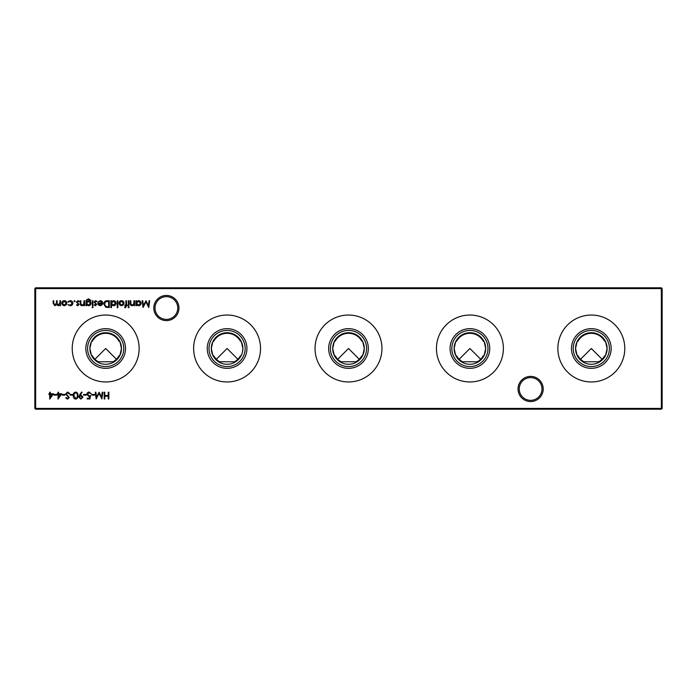<?xml version="1.0" encoding="UTF-8"?>
<svg xmlns="http://www.w3.org/2000/svg" width="697" height="697" viewBox="0 0 697 697"><rect width="100%" height="100%" fill="white"/><g stroke="black" fill="none" stroke-linecap="round" stroke-linejoin="round"><path stroke-width="1.05" d="M598.732 361.752L583.92 361.752A15.177 15.177 0 0 1 578.074 355.906L577.055 355.243L575.539 348.5L577.055 341.757L578.074 341.094A15.177 15.177 0 0 1 604.578 341.094L605.597 341.757L607.113 348.5L605.597 355.243L604.578 355.906A15.177 15.177 0 0 1 598.732 361.752L583.92 361.752M477.314 361.752L462.512 361.752A15.177 15.177 0 0 1 456.666 355.906L455.638 355.243L454.13 348.5L455.638 341.757L456.666 341.094A15.177 15.177 0 0 1 483.16 341.094L484.188 341.757L485.696 348.5L484.188 355.243L483.16 355.906A15.177 15.177 0 0 1 477.314 361.752L462.512 361.752M355.906 361.752L341.094 361.752A15.177 15.177 0 0 1 335.248 355.906L334.229 355.243L332.713 348.5L334.229 341.757L335.248 341.094A15.177 15.177 0 0 1 361.752 341.094L362.771 341.757L364.287 348.5L362.771 355.243L361.752 355.906A15.177 15.177 0 0 1 355.906 361.752L341.094 361.752M241.362 355.243L240.334 355.906A15.177 15.177 0 0 1 234.488 361.752L219.686 361.752A15.177 15.177 0 0 1 213.84 355.906L212.812 355.243L211.304 348.5L212.812 341.757L213.84 341.094A15.177 15.177 0 0 1 240.334 341.094L241.362 341.757L242.87 348.5L242.469 352.029M234.488 361.752L219.686 361.752M113.08 361.752L98.268 361.752A15.177 15.177 0 0 1 92.422 355.906L91.403 355.243L89.887 348.5L91.403 341.757L92.422 341.094A15.177 15.177 0 0 1 118.926 341.094L119.945 341.757L121.461 348.5L119.945 355.243L118.926 355.906A15.177 15.177 0 0 1 113.08 361.752L98.268 361.752M518.037 388.97A12.59 12.59 0 0 1 530.617 376.389A12.59 12.59 0 0 1 543.207 388.97A12.59 12.59 0 0 1 530.617 401.559A12.59 12.59 0 0 1 518.037 388.97M541.996 388.97A11.37 11.37 0 0 0 530.617 377.6A11.37 11.37 0 0 0 519.248 388.97A11.37 11.37 0 0 0 530.617 400.339A11.37 11.37 0 0 0 541.996 388.97M153.793 308.03A12.59 12.59 0 0 1 166.383 295.441A12.59 12.59 0 0 1 178.963 308.03A12.59 12.59 0 0 1 166.383 320.611A12.59 12.59 0 0 1 153.793 308.03M177.752 308.03A11.37 11.37 0 0 0 166.383 296.661A11.37 11.37 0 0 0 155.004 308.03A11.37 11.37 0 0 0 166.383 319.4A11.37 11.37 0 0 0 177.752 308.03M591.326 366.578A18.078 18.078 0 0 1 573.248 348.5A18.078 18.078 0 0 1 591.326 330.422A18.078 18.078 0 0 1 609.405 348.5A18.078 18.078 0 0 1 591.326 366.578M591.326 364.287A15.787 15.787 0 0 1 575.539 348.5A15.787 15.787 0 0 1 591.326 332.713A15.787 15.787 0 0 1 607.113 348.5A15.787 15.787 0 0 1 591.326 364.287M591.326 368.338A19.838 19.838 0 0 1 571.488 348.5A19.838 19.838 0 0 1 591.326 328.662A19.838 19.838 0 0 1 611.164 348.5A19.838 19.838 0 0 1 591.326 368.338M591.326 381.956A33.456 33.456 0 0 1 557.861 348.5A33.456 33.456 0 0 1 591.326 315.044A33.456 33.456 0 0 1 624.782 348.5A33.456 33.456 0 0 1 591.326 381.956M469.909 366.578A18.078 18.078 0 0 1 451.839 348.5A18.078 18.078 0 0 1 469.909 330.422A18.078 18.078 0 0 1 487.987 348.5A18.078 18.078 0 0 1 469.909 366.578M469.909 364.287A15.787 15.787 0 0 1 454.13 348.5A15.787 15.787 0 0 1 469.909 332.713A15.787 15.787 0 0 1 485.696 348.5A15.787 15.787 0 0 1 469.909 364.287M469.909 368.338A19.838 19.838 0 0 1 450.079 348.5A19.838 19.838 0 0 1 469.909 328.662A19.838 19.838 0 0 1 489.747 348.5A19.838 19.838 0 0 1 469.909 368.338M469.909 381.956A33.456 33.456 0 0 1 436.453 348.5A33.456 33.456 0 0 1 469.909 315.044A33.456 33.456 0 0 1 503.373 348.5A33.456 33.456 0 0 1 469.909 381.956M348.5 366.578A18.078 18.078 0 0 1 330.422 348.5A18.078 18.078 0 0 1 348.5 330.422A18.078 18.078 0 0 1 366.578 348.5A18.078 18.078 0 0 1 348.5 366.578M348.5 364.287A15.787 15.787 0 0 1 332.713 348.5A15.787 15.787 0 0 1 348.5 332.713A15.787 15.787 0 0 1 364.287 348.5A15.787 15.787 0 0 1 348.5 364.287M348.5 368.338A19.838 19.838 0 0 1 328.662 348.5A19.838 19.838 0 0 1 348.5 328.662A19.838 19.838 0 0 1 368.338 348.5A19.838 19.838 0 0 1 348.5 368.338M348.5 381.956A33.456 33.456 0 0 1 315.044 348.5A33.456 33.456 0 0 1 348.5 315.044A33.456 33.456 0 0 1 381.956 348.5A33.456 33.456 0 0 1 348.5 381.956M227.091 366.578A18.078 18.078 0 0 1 209.013 348.5A18.078 18.078 0 0 1 227.091 330.422A18.078 18.078 0 0 1 245.161 348.5A18.078 18.078 0 0 1 227.091 366.578M227.091 364.287A15.787 15.787 0 0 1 211.304 348.5A15.787 15.787 0 0 1 227.091 332.713A15.787 15.787 0 0 1 242.87 348.5A15.787 15.787 0 0 1 227.091 364.287M227.091 368.338A19.838 19.838 0 0 1 207.253 348.5A19.838 19.838 0 0 1 227.091 328.662A19.838 19.838 0 0 1 246.921 348.5A19.838 19.838 0 0 1 227.091 368.338M227.091 381.956A33.456 33.456 0 0 1 193.627 348.5A33.456 33.456 0 0 1 227.091 315.044A33.456 33.456 0 0 1 260.547 348.5A33.456 33.456 0 0 1 227.091 381.956M105.674 366.578A18.078 18.078 0 0 1 87.595 348.5A18.078 18.078 0 0 1 105.674 330.422A18.078 18.078 0 0 1 123.752 348.5A18.078 18.078 0 0 1 105.674 366.578M105.674 364.287A15.787 15.787 0 0 1 89.887 348.5A15.787 15.787 0 0 1 105.674 332.713A15.787 15.787 0 0 1 121.461 348.5A15.787 15.787 0 0 1 105.674 364.287M105.674 368.338A19.838 19.838 0 0 1 85.836 348.5A19.838 19.838 0 0 1 105.674 328.662A19.838 19.838 0 0 1 125.512 348.5A19.838 19.838 0 0 1 105.674 368.338M105.674 381.956A33.456 33.456 0 0 1 72.218 348.5A33.456 33.456 0 0 1 105.674 315.044A33.456 33.456 0 0 1 139.139 348.5A33.456 33.456 0 0 1 105.674 381.956M94.94 359.234L105.674 348.5L116.408 359.234M216.358 359.234L227.091 348.5L237.816 359.234M337.766 359.234L348.5 348.5L359.234 359.234M459.184 359.234L469.909 348.5L480.642 359.234M580.592 359.234L591.326 348.5L602.06 359.234M70.127 305.756L67.87 304.606L70.17 305.155L72.279 303.221L70.162 301.261L68.376 302.132L67.87 301.792L70.17 300.66C71.791 300.747 72.697 301.583 72.88 303.169C72.697 304.798 71.782 305.661 70.127 305.756M77.776 305.756L76.513 305.059L76.923 304.633L77.776 305.155L78.247 304.04L76.426 302.08L77.872 300.66L79.284 301.322L78.883 301.784L77.907 301.261L77.036 302.054L79.022 304.467L77.776 305.756M86.541 304.816L86.541 305.669L85.94 305.669L86.123 300.25L88.441 298.839L90.959 300.398L88.493 299.449C87.177 299.466 86.524 300.128 86.541 301.435L88.519 300.747C90.052 300.877 90.898 301.705 91.046 303.221C90.889 304.763 90.044 305.608 88.493 305.756L86.541 304.816M93.206 307.229L92.649 307.752L92.082 307.229L92.649 306.715L93.206 307.229M100.316 301.261L97.963 302.019L100.237 300.66C101.771 300.79 102.598 301.635 102.72 303.195L102.145 304.842L100.22 305.756L98.233 304.789L97.702 303.082L102.111 303.082L100.316 301.261M111.45 307.665L110.849 307.665L110.849 300.747L111.45 300.747L111.45 301.601L113.463 300.66C115.031 300.799 115.885 301.653 116.033 303.221C115.876 304.781 115.014 305.626 113.445 305.756L111.45 304.72L111.45 307.665M123.404 304.946L121.522 305.756L119.649 304.946L118.978 303.195C119.117 301.635 119.971 300.79 121.522 300.66C123.081 300.79 123.935 301.635 124.075 303.195L123.404 304.946M128.919 300.747L128.919 305.669L128.318 305.669L128.318 300.747L128.919 300.747M94.504 394.458L94.504 395.147L91.908 395.147L91.908 394.458L94.504 394.458M86.201 394.458L86.201 395.147L83.605 395.147L83.605 394.458L86.201 394.458M75.642 392.036C77.341 392.481 78.09 393.666 77.898 395.582C78.099 397.49 77.35 398.675 75.642 399.128C73.926 398.684 73.15 397.499 73.316 395.582C73.15 393.657 73.926 392.472 75.642 392.036M67.635 392.036L69.683 393.509L69.116 393.849L67.635 392.725L66.311 393.875L69.247 397.551L67.592 399.128L65.788 397.987L66.337 397.569L67.653 398.431L68.646 397.578L65.701 393.857L67.635 392.036M61.815 393.761L58.008 399.128L58.008 394.458L57.232 394.458L57.232 393.761L58.008 393.761L58.008 392.211L58.618 392.211L58.618 393.761L61.815 393.761M53.512 393.761L49.705 399.128L49.705 394.458L48.929 394.458L48.929 393.761L49.705 393.761L49.705 392.211L50.315 392.211L50.315 393.761L53.512 393.761M136.525 305.669L135.924 305.669L135.924 300.747L136.525 300.747L136.525 301.601L138.546 300.66C140.106 300.799 140.968 301.653 141.116 303.221C140.951 304.781 140.088 305.626 138.52 305.756L136.525 304.763L136.525 305.669M129.18 307.229L128.623 307.752L128.056 307.229L128.623 306.715L129.18 307.229M108.854 392.211L108.854 398.954L108.253 398.954L108.253 396.184L104.794 396.184L104.794 398.954L104.184 398.954L104.184 392.211L104.794 392.211L104.794 395.495L108.253 395.495L108.253 392.211L108.854 392.211M662.15 288.602L35.66 288.602L35.66 408.398L661.34 408.398L661.34 287.791L662.15 288.602L662.15 408.398L661.34 408.398L661.34 409.209L35.66 409.209L35.66 408.398L34.85 408.398L34.85 288.602L35.66 287.791L661.34 287.791M60.517 300.747L60.517 305.669L59.907 305.669L59.907 304.816L58.208 305.756L56.64 304.572L54.836 305.756L53.164 303.413L53.164 300.747L53.774 300.747L53.774 303.413L54.941 305.155L56.535 302.664L56.535 300.747L57.145 300.747L57.145 303.247L58.313 305.155L59.907 302.82L59.907 300.747L60.517 300.747M134.538 300.747L134.538 305.669L133.937 305.669L133.937 304.781L132.055 305.756C130.705 305.539 130.086 304.711 130.217 303.265L130.217 300.747L130.818 300.747L130.897 304.188L132.169 305.155L133.841 303.848L133.937 300.747L134.538 300.747M149.062 300.747L149.672 300.747L148.783 307.49L145.908 301.958L143.042 307.49L142.153 300.747L142.754 300.747L143.408 305.6L145.978 300.747L148.417 305.608L149.062 300.747M56.623 394.458L56.623 395.147L54.026 395.147L54.026 394.458L56.623 394.458M64.926 394.458L64.926 395.147L62.329 395.147L62.329 394.458L64.926 394.458M72.706 394.458L72.706 395.147L70.118 395.147L70.118 394.458L72.706 394.458M79.536 395.077L81.619 392.036L82.098 392.376L80.225 395.112L80.93 395.06L83.004 397.063L80.852 399.128L78.761 397.055L79.536 395.077M89.922 398.954L87.151 398.954L87.151 398.266L89.443 398.266L89.808 396.488L89.016 396.619L86.89 394.415C86.994 392.942 87.778 392.15 89.242 392.036L91.298 393.936L89.207 392.725L87.5 394.441L89.12 395.931L90.61 395.582L89.922 398.954M102.198 392.211L102.807 392.211L101.91 398.954L99.044 393.422L96.177 398.954L95.28 392.211L95.89 392.211L96.534 397.063L99.105 392.211L101.553 397.072L102.198 392.211M125.504 307.752L124.772 307.621L124.772 306.994L125.382 307.142L125.887 305.669L124.859 305.669L124.859 305.068L125.887 305.068L125.896 300.747L126.497 300.747L126.497 305.068L127.194 305.068L127.194 305.669L126.497 305.669L125.504 307.752M117.854 300.747L117.854 307.665L117.244 307.665L117.244 300.747L117.854 300.747M107.199 300.747L109.29 300.747L109.29 307.49L105.787 307.246L103.757 304.031C103.879 301.862 105.029 300.764 107.199 300.747M95.419 305.756L94.156 305.059L94.565 304.633L95.419 305.155L95.89 304.04L94.069 302.08L95.515 300.66L96.927 301.322L96.526 301.784L95.541 301.261L94.679 302.054L96.665 304.467L95.419 305.756M92.945 300.747L92.945 305.669L92.344 305.669L92.344 300.747L92.945 300.747M84.555 300.747L84.555 305.669L83.954 305.669L83.954 304.781L82.072 305.756C80.721 305.539 80.103 304.711 80.233 303.265L80.233 300.747L80.835 300.747L80.913 304.188L82.185 305.155L83.858 303.848L83.954 300.747L84.555 300.747M75.128 301.217L74.57 301.784L74.004 301.217L74.57 300.66L75.128 301.217M66.154 304.946L64.272 305.756L62.399 304.946L61.728 303.195C61.867 301.635 62.721 300.79 64.272 300.66C65.832 300.79 66.685 301.635 66.825 303.195L66.154 304.946M34.85 288.602L35.66 288.602L35.66 287.791M662.15 408.398L661.34 409.209M35.66 409.209L34.85 408.398M136.525 303.195L138.511 305.155L140.506 303.212L138.52 301.261L136.525 303.195M52.319 394.458L50.315 394.458L50.315 397.386L52.319 394.458M60.622 394.458L58.618 394.458L58.618 397.386L60.622 394.458M75.624 398.431C76.923 398.031 77.48 397.072 77.289 395.582C77.48 394.084 76.923 393.134 75.624 392.725L74.178 393.883L73.917 395.582L75.624 398.431M82.394 397.098L80.826 395.757L79.371 397.098L80.887 398.431L82.394 397.098M119.579 303.195L121.522 305.155L123.474 303.195L121.522 301.261L119.579 303.195M111.45 303.195L113.437 305.155L115.432 303.212L113.445 301.261L111.45 303.195M108.68 306.793L108.68 301.435L105.979 301.609L104.358 304.031L106.136 306.61L108.68 306.793M102.05 303.683L98.303 303.683L100.194 305.155L102.05 303.683M86.541 303.239L88.449 305.155L90.436 303.204L88.484 301.348L86.541 303.239M62.329 303.195L64.281 305.155L66.224 303.195L64.281 301.261L62.329 303.195"/></g></svg>
